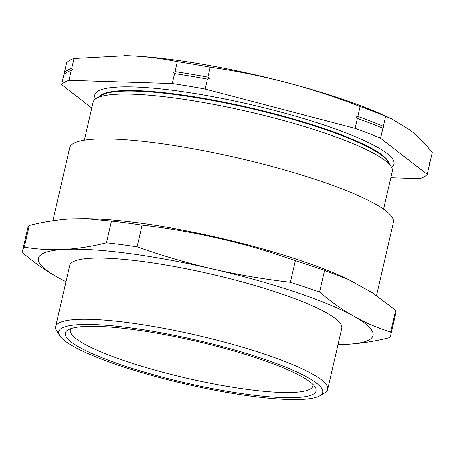 <?xml version="1.0" encoding="UTF-8"?>
<svg xmlns="http://www.w3.org/2000/svg" width="455" height="455" viewBox="0 0 455 455"><rect width="100%" height="100%" fill="white"/><g stroke="black" fill="none" stroke-linecap="round" stroke-linejoin="round"><path stroke-width="0.68" d="M64.604 74.063L64.331 72.681A188.865 31.583 13 0 1 71.702 68.398L72.584 69.427L71.242 70.383L68.95 80.325L172.263 83.521A188.865 31.583 13 0 1 205.165 89.049L355.071 128.395A188.865 31.583 13 0 1 380.608 138.206L427.205 174.362A188.865 31.583 13 0 1 419.834 178.644L390.834 177.751M207.457 79.107A188.865 31.583 -167 0 0 174.555 73.579L173.673 72.55L175.016 71.594A188.865 31.583 13 0 1 207.918 77.122L209.3 78.539L207.457 79.107L205.165 89.049M382.9 128.27A188.865 31.583 -167 0 0 357.368 118.459L355.986 117.043L357.829 116.469A188.865 31.583 13 0 1 383.36 126.285L383.633 127.667L382.9 128.27L380.608 138.206M427.205 174.362L429.497 164.426L429.224 163.044L429.958 162.435A188.865 31.583 13 0 1 429.196 163.243M429.224 163.044L429.395 162.662M84.346 140.134L93.104 102.187A153.551 25.679 13 0 1 96.255 98.439L101.454 95.294A149.126 24.94 13 0 1 274.729 114.444A149.126 24.94 13 0 1 387.848 161.411L391.146 166.524A153.551 25.679 13 0 1 392.335 171.268L383.571 209.215M96.255 98.439A153.551 25.679 13 0 1 274.672 118.158A153.551 25.679 13 0 1 391.146 166.524M99.503 96.477A149.126 24.94 13 0 1 274.854 113.904A149.126 24.94 13 0 1 389.088 163.328M95.516 98.928A153.551 25.679 13 0 1 276.344 110.918A153.551 25.679 13 0 1 391.596 167.281M296.694 397.579A128.702 21.521 13 0 1 143.336 371.832A128.702 21.521 13 0 1 67.943 329.921A128.702 21.521 13 0 1 84.721 326.44A128.702 21.521 13 0 1 217.683 346.494A128.702 21.521 13 0 1 315.116 386.983A128.702 21.521 13 0 1 296.694 397.579M70.986 328.561A124.516 20.822 -167 0 0 70.315 329.977A124.516 20.822 -167 0 0 155.542 370.285A124.516 20.822 -167 0 0 294.175 392.398A124.516 20.822 -167 0 0 312.96 385.994A124.516 20.822 -167 0 0 312.977 384.429M302.211 399.427A135.402 22.642 -167 0 0 319.865 395.77A135.402 22.642 -167 0 0 240.547 351.675A135.402 22.642 -167 0 0 79.204 324.586A135.402 22.642 -167 0 0 59.827 335.733A135.402 22.642 -167 0 0 162.327 378.327A135.402 22.642 -167 0 0 302.211 399.427M59.827 335.733L56.704 330.899A139.588 23.341 13 0 1 55.624 326.582A139.588 23.341 13 0 1 76.685 319.41A139.588 23.341 13 0 1 232.101 344.196A139.588 23.341 13 0 1 327.651 389.389A139.588 23.341 13 0 1 324.79 392.79L319.865 395.77M85.642 218.707L91.779 218.861A166.115 27.778 13 0 1 342.376 276.714L348.081 279.325L324.54 270.441A188.865 31.583 -167 0 0 295.375 260.652C245.62 242.976 194.518 231.151 142.062 225.179A188.865 31.583 -167 0 0 111.464 221.136L85.642 218.707L71.401 218.906C57.705 219.691 43.669 221.898 29.296 225.515L24.297 247.156A188.865 31.583 -167 0 0 22.75 249.931A188.865 31.583 -167 0 0 22.864 252.906C34.057 262.438 45.574 270.549 57.415 277.249L65.975 281.747M52.825 220.806L69.717 147.636A166.115 27.778 13 0 1 94.782 139.094A166.115 27.778 13 0 1 279.728 168.589A166.115 27.778 13 0 1 393.427 222.37L376.53 295.574M338.002 344.543L347.142 344.287C360.889 343.497 374.926 341.296 389.252 337.678A188.865 31.583 -167 0 0 390.799 334.903L395.793 313.262A188.865 31.583 -167 0 0 395.679 310.293L372.355 292.764L348.081 279.325M55.624 326.582L69.74 265.436A139.588 23.341 13 0 1 90.801 258.258A139.588 23.341 13 0 1 246.218 283.05A139.588 23.341 13 0 1 341.768 328.237L327.651 389.389M29.296 225.515A188.865 31.583 -167 0 0 27.744 228.296L22.75 249.931M111.464 221.136L106.47 242.777C92.143 246.388 78.106 248.595 64.365 249.386C50.698 250.062 37.338 249.317 24.297 247.156M142.062 225.179L137.069 246.815A188.865 31.583 -167 0 0 106.47 242.777M295.375 260.652L290.381 282.293C264.162 279.268 238.266 274.831 212.701 268.973C187.164 263.007 161.952 255.619 137.069 246.815M324.54 270.441L319.546 292.082A188.865 31.583 -167 0 0 290.381 282.293M395.679 310.293L390.686 331.934C378.162 328.18 365.962 323.01 354.092 316.424C342.251 309.724 330.734 301.614 319.546 292.082M390.799 334.903A188.865 31.583 -167 0 0 390.686 331.934M65.981 281.725A171.694 28.71 13 0 1 57.415 277.249A171.694 28.71 13 0 1 64.365 249.386A171.694 28.71 13 0 1 212.701 268.973A171.694 28.71 13 0 1 354.092 316.424A171.694 28.71 -167 0 1 347.142 344.287A171.694 28.71 13 0 1 338.008 344.526M71.702 68.398L73.994 58.462A188.865 31.583 13 0 0 66.629 62.744L64.331 72.681M73.994 58.462L126.672 55.635C143.877 56.227 160.757 58.234 177.308 61.653L175.016 71.594M177.308 61.653A188.865 31.583 13 0 1 210.21 67.186L207.918 77.122M210.21 67.186C235.798 70.838 261.125 75.922 286.189 82.44C311.135 89.043 335.779 97.08 360.121 106.533L357.829 116.469M360.121 106.533A188.865 31.583 13 0 1 385.652 116.343L383.36 126.285M385.652 116.343L391.471 118.778L409.972 130.005C417.724 136.085 425.152 143.587 432.25 152.499L429.958 162.435M71.492 70.326L71.242 70.383A188.865 31.583 -167 0 0 63.871 74.665L61.579 84.607A188.865 31.583 13 0 1 68.95 80.325M91.756 108.023L61.579 84.607M174.555 73.579L172.263 83.521M357.368 118.459L355.071 128.395M124.147 55.573A171.694 28.71 13 0 1 125.04 55.59A171.694 28.71 13 0 1 126.672 55.635A171.694 28.71 13 0 1 286.189 82.44A171.694 28.71 13 0 1 384.054 115.388L391.471 118.778"/></g></svg>
